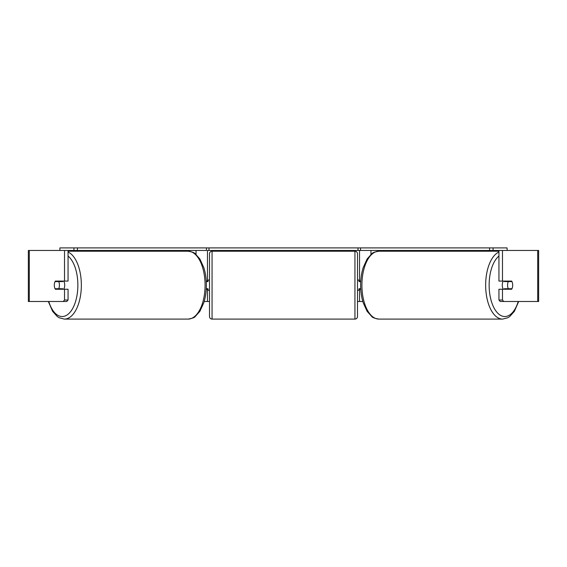 <?xml version="1.0" encoding="UTF-8"?>
<svg xmlns="http://www.w3.org/2000/svg" width="567" height="567" viewBox="0 0 567 567"><rect width="100%" height="100%" fill="white"/><g stroke="black" fill="none" stroke-linecap="round" stroke-linejoin="round"><path stroke-width="0.85" d="M155.968 251.224L155.968 250.458M206.239 289.241L207.465 289.241L207.465 288.731M204.184 301.488L207.465 301.488L207.465 289.241M207.465 281.586L207.465 250.458M207.465 281.076L206.239 281.076M411.032 251.224L411.032 250.458M360.761 289.241L359.535 289.241L359.535 288.731M362.816 301.488L359.535 301.488L359.535 289.241M359.535 281.586L359.535 250.458M359.535 281.076L360.761 281.076M503.298 289.241A5.103 2.551 -90 0 1 502.277 285.158A5.103 2.551 -90 0 1 503.298 281.076M507.578 285.158A5.103 2.551 -90 0 1 508.308 281.586L511.951 281.586A5.103 2.551 -90 0 1 512.681 285.158A5.103 2.551 -90 0 1 511.951 288.731L508.308 288.731A5.103 2.551 -90 0 1 507.578 285.158M504.623 281.076A5.103 2.551 -90 0 0 504.332 281.586L508.308 281.586M507.685 281.076A5.103 2.551 -90 0 1 507.975 281.586M507.975 288.731A5.103 2.551 -90 0 1 507.685 289.241M504.623 289.241A5.103 2.551 -90 0 1 504.332 288.731L508.308 288.731M207.465 301.488L209.507 301.488M357.493 301.488L359.535 301.488M29.307 250.458L28.35 250.458L28.35 301.488L29.307 301.488L29.307 250.458L68.061 250.458L68.061 281.076L64.525 281.076L64.525 250.458L73.937 250.458L73.937 247.907L207.402 247.907M63.249 301.488L64.525 300.014L68.061 300.014L66.786 301.488L29.307 301.488M537.693 301.488L537.693 250.458L538.65 250.458L538.65 301.488L500.214 301.488L498.939 300.014L498.939 289.241L502.475 289.241L502.475 300.014L503.751 301.488M537.693 250.458L493.063 250.458L493.063 247.907L359.598 247.907M502.475 281.076L498.939 281.076L498.939 250.458L502.475 250.458L502.475 281.076L511.661 281.076A5.103 2.551 -90 0 1 511.661 289.241L502.475 289.241M498.939 300.014L502.475 300.014M508.124 281.076A5.103 2.551 -90 0 1 508.422 281.586M508.422 288.731A5.103 2.551 -90 0 1 508.124 289.241M68.061 300.014L68.061 289.241L64.525 289.241L64.525 300.014M58.876 281.076A5.103 2.551 -90 0 0 58.578 281.586M58.578 288.731A5.103 2.551 -90 0 0 58.876 289.241M64.525 281.076L55.339 281.076A5.103 2.551 -90 0 0 54.319 285.158A5.103 2.551 -90 0 0 55.339 289.241L64.525 289.241M63.702 289.241A5.103 2.551 -90 0 0 64.723 285.158A5.103 2.551 -90 0 0 63.702 281.076M58.692 288.731A5.103 2.551 -90 0 0 59.422 285.158A5.103 2.551 -90 0 0 58.692 281.586L55.049 281.586A5.103 2.551 -90 0 0 54.319 285.158A5.103 2.551 -90 0 0 55.049 288.731L62.668 288.731A5.103 2.551 -90 0 1 62.377 289.241M59.025 288.731A5.103 2.551 -90 0 0 59.315 289.241M58.692 281.586L62.668 281.586A5.103 2.551 -90 0 0 62.377 281.076M59.315 281.076A5.103 2.551 -90 0 0 59.025 281.586M212.058 251.224A2.551 2.551 0 0 0 209.507 253.775L209.507 316.542A2.551 2.551 0 0 0 212.058 319.093L354.942 319.093A2.551 2.551 0 0 0 357.493 316.542L357.493 253.775A2.551 2.551 0 0 0 354.942 251.224L212.058 251.224L212.058 319.093M360.732 281.586L359.024 281.586L359.024 280.055L357.493 280.055M360.732 288.731L359.024 288.731L359.024 290.261L357.493 290.261M209.507 280.055L207.976 280.055L207.976 281.586L206.268 281.586M206.268 288.731L207.976 288.731L207.976 290.261L209.507 290.261M73.937 247.907L59.904 247.907L59.904 250.458M77.424 247.907L77.424 250.458L206.466 250.458L206.466 247.907L360.534 247.907L360.534 250.458L358.004 250.458L358.004 247.907M77.424 250.458L73.937 250.458M207.402 250.458L358.004 250.458M208.996 247.907L208.996 250.458M493.063 247.907L507.096 247.907L507.096 250.458M489.576 247.907L489.576 250.458L359.598 250.458M489.576 250.458L493.063 250.458M196.04 254.441L196.04 250.458M370.96 254.441L370.96 250.458M498.939 252.032A33.935 16.967 90 0 0 485.65 285.158A33.935 16.967 90 0 0 502.617 319.093L507.812 317.761L509.705 316.549L514.375 311.347L518.677 301.488M518.231 301.488A31.383 15.692 -90 0 1 500.59 315.372A31.383 15.692 -90 0 1 489.137 285.158A31.383 15.692 -90 0 1 498.939 256.064M502.617 319.093L378.876 319.093A33.935 16.967 -90 0 1 361.909 285.158A33.935 16.967 -90 0 1 378.876 251.224L498.939 251.224M68.061 252.032A33.935 16.967 90 0 1 81.35 285.158A33.935 16.967 90 0 1 64.383 319.093L59.188 317.761L57.295 316.549L52.625 311.347L48.323 301.488M48.769 301.488A31.383 15.692 -90 0 0 66.41 315.372A31.383 15.692 -90 0 0 77.863 285.158A31.383 15.692 -90 0 0 68.061 256.064M64.383 319.093L188.124 319.093A33.935 16.967 -90 0 0 205.091 285.158A33.935 16.967 -90 0 0 188.124 251.224L68.061 251.224M354.942 319.093L354.942 251.224M378.876 251.224C374.759 251.918 372.391 252.769 371.796 253.768L367.125 258.97L363.213 267.518C361.512 272.94 360.647 278.822 360.633 285.158C360.647 291.495 361.512 297.377 363.213 302.799L367.125 311.347L371.796 316.549C372.391 317.548 374.759 318.399 378.876 319.093M188.124 319.093C192.241 318.399 194.609 317.548 195.204 316.549L199.875 311.347L203.787 302.799C205.488 297.377 206.353 291.495 206.367 285.158C206.353 278.822 205.488 272.94 203.787 267.518L199.875 258.97L195.204 253.768C194.609 252.769 192.241 251.918 188.124 251.224"/></g></svg>
